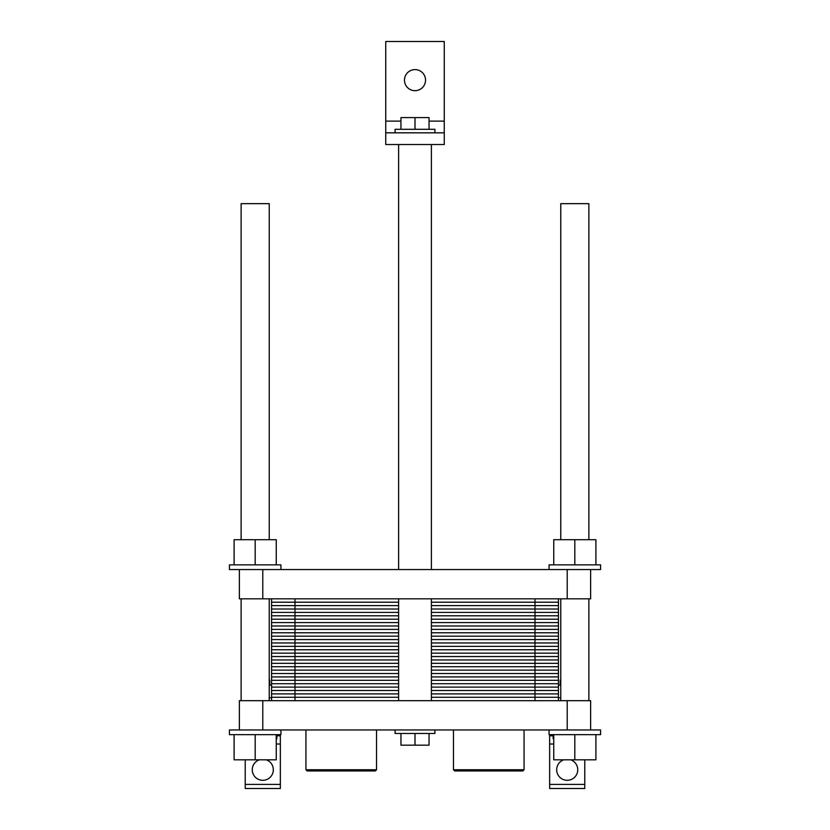 <?xml version="1.0" encoding="UTF-8"?>
<svg xmlns="http://www.w3.org/2000/svg" width="830" height="830" viewBox="0 0 830 830"><rect width="100%" height="100%" fill="white"/><g stroke="black" fill="none" stroke-linecap="round" stroke-linejoin="round"><path stroke-width="1.25" d="M567.212 729.954L567.212 700.686L590.628 700.686L590.628 729.954L239.372 729.954L239.372 700.686L262.788 700.686L262.788 729.954M567.212 700.686L262.788 700.686M434.899 729.954L434.899 733.471L395.101 733.471L395.101 729.954M429.048 733.471L429.048 745.174L400.952 745.174L400.952 733.471M415 733.471L415 745.174M305.938 769.763L307.11 770.935L375.368 770.935L376.54 769.763L305.938 769.763L305.938 729.954M376.54 729.954L376.54 769.763M453.46 769.763L454.633 770.935L522.89 770.935L524.062 769.763L453.46 769.763L453.46 729.954M524.062 729.954L524.062 769.763M590.628 729.954L600.578 729.954L600.578 734.643L549.066 734.643L549.066 729.954M280.934 729.954L280.934 734.643L229.422 734.643L229.422 729.954L239.372 729.954M595.899 734.643L595.899 759.813L553.745 759.813L553.745 734.643M574.817 734.643L574.817 759.813M276.255 734.643L276.255 759.813L234.102 759.813L234.102 734.643M255.184 734.643L255.184 759.813M269.231 685.113L271.576 685.113M558.424 685.113L560.769 685.113M269.812 685.113L269.812 680.195L269.231 680.195M560.188 685.113L560.188 680.195L560.769 680.195M269.231 697.76L271.576 697.76M558.424 697.76L560.769 697.76M276.836 735.816L276.836 738.741L276.255 738.741M553.745 738.741L553.164 738.741L553.164 735.816M266.254 759.813A10.541 10.541 0 0 1 263.961 780.241A10.541 10.541 0 0 1 259.323 759.813M570.677 759.813A10.541 10.541 0 0 1 568.384 780.241A10.541 10.541 0 0 1 563.746 759.813M280.353 784.402L245.224 784.402L245.224 788.5L280.353 788.5L280.353 734.643M549.647 784.402L549.647 788.5L584.777 788.5L584.777 784.402L549.647 784.402L549.647 734.643M553.745 735.816L549.647 735.816M584.777 759.813L584.777 784.402M245.224 784.402L245.224 759.813M280.353 735.816L276.255 735.816M444.268 132.831L444.268 41.5L385.732 41.5L385.732 144.534L444.268 144.534L444.268 132.831L385.732 132.831M425.541 80.136A10.541 10.541 0 0 1 409.73 89.267A10.541 10.541 0 0 1 409.73 71.017A10.541 10.541 0 0 1 425.541 80.136M400.952 129.314L400.952 117.601L429.048 117.601L429.048 129.314M415 129.314L415 117.601M395.101 132.831L395.101 129.314L434.899 129.314L434.899 132.831M431.393 700.686L431.393 598.824M431.393 569.556L431.393 144.534M560.769 539.697L560.769 203.661L588.875 203.661L588.875 539.697M588.875 700.686L588.875 598.824M269.231 700.686L269.231 598.824M269.231 539.697L269.231 203.661L241.125 203.661L241.125 539.697M590.628 569.556L590.628 598.824L567.212 598.824L567.212 569.556L600.578 569.556L600.578 564.867L549.066 564.867L549.066 569.556M574.817 564.867L574.817 539.697L553.745 539.697L553.745 564.867M595.899 564.867L595.899 539.697L574.817 539.697M280.934 569.556L280.934 564.867L229.422 564.867L229.422 569.556L239.372 569.556L239.372 598.824L262.788 598.824L262.788 569.556L239.372 569.556M276.255 564.867L276.255 539.697L234.102 539.697L234.102 564.867M255.184 564.867L255.184 539.697M567.212 569.556L262.788 569.556M567.212 598.824L262.788 598.824M558.424 598.824L558.424 615.798L431.393 615.798L558.424 615.798L558.424 632.782L431.393 632.782L558.424 632.782L558.424 649.755L431.393 649.755L558.424 649.755L558.424 666.729L431.393 666.729L558.424 666.729L558.424 683.713L431.393 683.713L558.424 683.713L558.424 700.686M271.576 598.824L271.576 683.713L398.608 683.713L271.576 683.713L271.576 700.686M398.608 666.729L271.576 666.729L294.992 666.729L294.992 700.686M398.608 649.755L271.576 649.755L294.992 649.755L294.992 666.729L271.576 666.729M398.608 632.782L271.576 632.782L294.992 632.782L294.992 649.755L271.576 649.755M398.608 615.798L271.576 615.798L294.992 615.798L294.992 632.782L271.576 632.782M558.424 697.293L431.393 697.293M398.608 697.293L271.576 697.293M558.424 693.901L431.393 693.901M398.608 693.901L271.576 693.901M558.424 690.498L431.393 690.498M398.608 690.498L271.576 690.498M558.424 687.105L431.393 687.105M398.608 687.105L271.576 687.105M535.008 598.824L535.008 683.713L431.393 683.713M398.608 683.713L271.576 683.713M535.008 700.686L535.008 683.713L558.424 683.713M558.424 680.31L431.393 680.31M398.608 680.31L271.576 680.31M558.424 676.917L431.393 676.917M398.608 676.917L271.576 676.917M558.424 673.524L431.393 673.524M398.608 673.524L271.576 673.524M558.424 670.132L431.393 670.132M398.608 670.132L271.576 670.132M558.424 666.729L431.393 666.729M558.424 663.336L431.393 663.336M398.608 663.336L271.576 663.336M558.424 659.943L431.393 659.943M398.608 659.943L271.576 659.943M558.424 656.551L431.393 656.551M398.608 656.551L271.576 656.551M558.424 653.148L431.393 653.148M398.608 653.148L271.576 653.148M558.424 649.755L431.393 649.755M558.424 646.363L431.393 646.363M398.608 646.363L271.576 646.363M558.424 642.96L431.393 642.96M398.608 642.96L271.576 642.96M558.424 639.567L431.393 639.567M398.608 639.567L271.576 639.567M558.424 636.174L431.393 636.174M398.608 636.174L271.576 636.174M558.424 632.782L431.393 632.782M558.424 629.379L431.393 629.379M398.608 629.379L271.576 629.379M558.424 625.986L431.393 625.986M398.608 625.986L271.576 625.986M558.424 622.593L431.393 622.593M398.608 622.593L271.576 622.593M558.424 619.201L431.393 619.201M398.608 619.201L271.576 619.201M558.424 615.798L431.393 615.798M271.576 615.798L294.992 615.798L294.992 598.824M558.424 612.405L431.393 612.405M398.608 612.405L271.576 612.405M558.424 609.013L431.393 609.013M398.608 609.013L271.576 609.013M558.424 605.61L431.393 605.61M398.608 605.61L271.576 605.61M558.424 602.217L431.393 602.217M398.608 602.217L271.576 602.217M553.745 744.012L549.647 744.012M280.353 744.012L276.255 744.012M444.268 121.118L429.048 121.118M400.952 121.118L385.732 121.118M398.608 700.686L398.608 598.824M398.608 569.556L398.608 144.534M560.769 700.686L560.769 598.824M241.125 700.686L241.125 598.824"/></g></svg>
